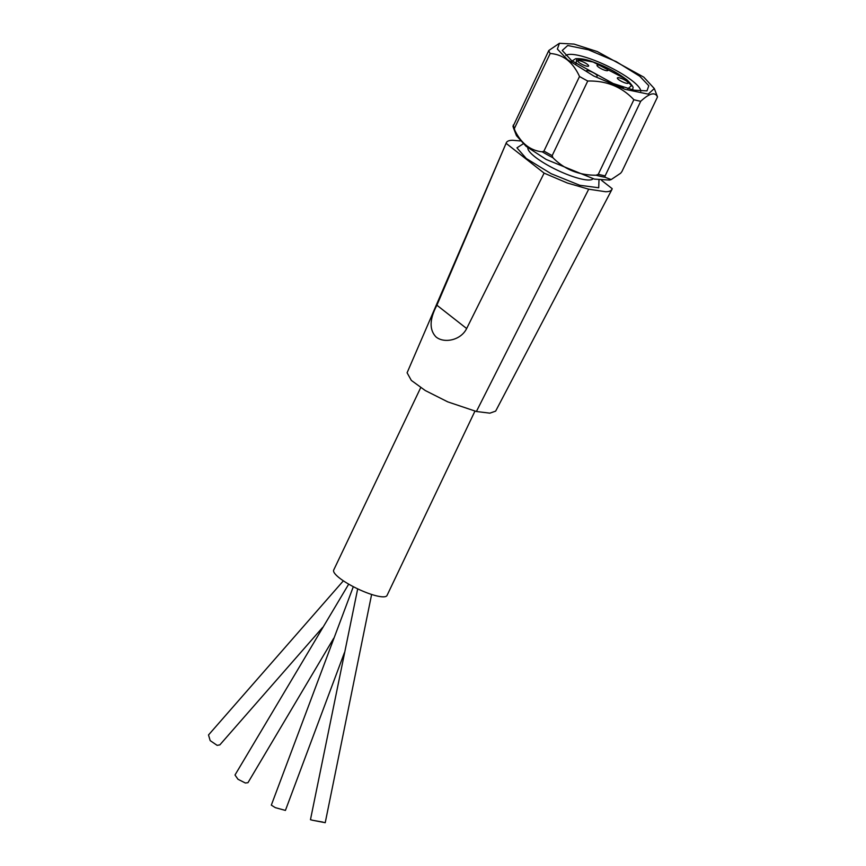 <?xml version="1.0" encoding="UTF-8"?>
<svg xmlns="http://www.w3.org/2000/svg" width="866" height="866" viewBox="0 0 866 866"><rect width="100%" height="100%" fill="white"/><g stroke="black" fill="none" stroke-linecap="round" stroke-linejoin="round"><path stroke-width="1.3" d="M575.966 63.857L576.767 59.018L593.102 62.006L625.284 78.795L631.498 85.745L627.937 88.646M598.222 66.877A6.03 1.353 25.5 0 0 604.024 69.973A6.03 1.353 25.5 0 0 607.921 70.449A6.03 1.353 25.5 0 0 606.73 68.825A6.03 1.353 25.5 0 0 600.928 65.729A6.03 1.353 25.5 0 0 597.031 65.253A6.03 1.353 25.5 0 0 598.222 66.877M596.999 76.197A6.03 1.353 25.5 0 0 597.194 76.024A6.03 1.353 25.5 0 0 596.014 74.4A6.03 1.353 25.5 0 0 590.893 71.575A6.03 1.353 25.5 0 0 586.639 70.611M578.932 62.471A6.03 1.353 25.5 0 0 584.734 65.567A6.03 1.353 25.5 0 0 588.62 66.043A6.03 1.353 25.5 0 0 587.44 64.42A6.03 1.353 25.5 0 0 581.638 61.324A6.03 1.353 25.5 0 0 577.741 60.847A6.03 1.353 25.5 0 0 578.932 62.471M618.551 79.553A6.03 1.353 25.5 0 0 624.354 82.649A6.03 1.353 25.5 0 0 628.251 83.125A6.03 1.353 25.5 0 0 627.06 81.501A6.03 1.353 25.5 0 0 621.258 78.405A6.03 1.353 25.5 0 0 617.371 77.929A6.03 1.353 25.5 0 0 618.551 79.553M420.703 387.643L333.681 570.077A29.541 6.614 25.5 0 0 339.494 578.023A29.541 6.614 25.5 0 0 367.92 593.178A29.541 6.614 25.5 0 0 387.005 595.505L474.936 411.155M322.964 822.105L312.723 820.297L325.226 822.7L371.622 594.455M343.369 580.826L208.511 734.963L210.178 740.614L217.139 745.355L219.845 744.879L322.617 627.439M353.317 586.672L271.318 805.142L275.291 807.642L285.423 810.414L344.397 652.726M348.706 584.139L235 775.005L237.988 779.27L245.359 783.005L247.957 782.702L333.735 638.22M593.048 178.786A36.166 8.097 -154.5 0 1 569.038 175.192A36.166 8.097 -154.5 0 1 535.123 156.984A36.166 8.097 -154.5 0 1 527.87 147.696M523.172 143.853L516.937 147.826L526.257 158.489L551.144 173.698L579.798 185.281L598.72 187.77L598.991 180.02M604.966 177.259A59.332 13.282 -154.5 0 1 600.701 176.393A59.332 13.282 -154.5 0 1 596.046 175.213C578.845 175.278 564.491 169.465 552.963 157.764A59.332 13.282 -154.5 0 1 542.257 151.842C530.306 150.565 521.17 143.41 514.837 130.355A59.332 13.282 -154.5 0 1 513.408 127.735L516.45 135.637L526.073 146.3L546.219 159.474L594.455 179.121L609.599 180.074L611.201 179.554L604.966 177.259L605.128 175.895L598.276 174.337L633.869 99.72C621.734 86.806 606.362 80.57 587.743 81.036L552.162 155.642L543.935 151.106L579.516 76.489C576.323 69.464 572.242 63.932 567.273 59.895C562.218 56.073 556.513 53.941 550.181 53.486A60.035 13.434 -154.5 0 1 548.806 50.509L559.317 43.343M633.869 99.72A60.035 13.434 25.5 0 0 640.721 101.29C649.522 93.138 655.118 91.699 657.489 96.97L621.907 171.576L620.641 173.222L611.201 179.554M567.544 59.722L557.368 49.059L559.425 43.3L574.028 44.09L597.345 51.581L643.806 77.15L654.317 88.559L648.19 94.113L624.884 89.285L593.816 76.046L567.544 59.722M571.636 60.652L613.117 83.482L633.934 90.172L646.967 90.876L648.807 85.734L639.725 76.219L616.267 61.638L588.534 49.817L567.728 45.508L562.25 50.466L571.636 60.652M640.786 91.266A41.698 9.331 25.5 0 0 632.375 80.906A41.698 9.331 25.5 0 0 593.946 60.165A41.698 9.331 25.5 0 0 565.844 55.521M615.239 84.316L623.78 87.369M601.599 180.377L612.186 188.68L611.916 189.492L495.644 411.123L489.875 413.158L476.397 411.502L447.776 401.878L425.26 390.534L411.339 380.412L407.096 372.781L506.09 143.323C506.686 141.234 508.937 140.227 512.845 140.303L520.141 140.92M476.397 411.502L588.707 189.189L567.295 182.997L544.108 173.124L466.655 328.539C460.56 340.782 443.554 343.51 435.901 336.831C429.2 329.654 429.536 319.121 436.908 305.222L506.09 143.323L544.108 173.124M612.186 188.68C611.602 190.78 609.35 191.787 605.442 191.711L588.707 189.189M357.69 588.848L310.461 819.701L312.723 820.297M436.908 305.222L466.655 328.539M513.051 126.468L548.806 50.509M514.837 130.355L513.224 125.115M542.257 151.842L543.935 151.106M550.181 53.486L514.588 128.092M552.963 157.764L552.162 155.642M596.046 175.213L598.276 174.337M640.721 101.29L605.128 175.895M579.516 76.489A60.035 13.434 25.5 0 0 587.743 81.036M657.489 96.97A60.035 13.434 25.5 0 0 657.218 96.104L654.317 88.559M632.624 90.378L632.949 87.834C634.302 87.293 626.768 79.142 625.761 79.023C616.311 71.943 604.955 66.087 591.684 61.443C586.011 59.31 580.653 58.401 575.598 58.715L571.668 61.302M513.408 127.735L512.975 126.263"/></g></svg>
